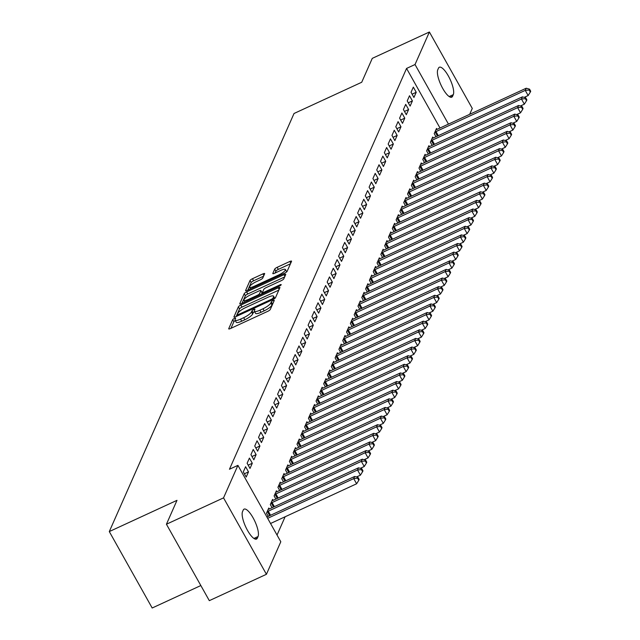 <?xml version="1.0" encoding="UTF-8"?>
<svg xmlns="http://www.w3.org/2000/svg" width="640" height="640" viewBox="0 0 640 640"><rect width="100%" height="100%" fill="white"/><g stroke="black" fill="none" stroke-linecap="round" stroke-linejoin="round"><path stroke-width="0.96" d="M234.424 318.408A1.68 0.408 -29.3 0 0 232.712 319.672L228.736 328.664A2.4 0.584 -29.3 0 0 228.72 328.88A2.4 0.584 -29.3 0 0 230.44 328.552L267.816 311.304A2.4 0.584 -29.3 0 0 270.264 309.504L274.24 300.504A1.68 0.408 -29.3 0 0 274.248 300.352A1.68 0.408 -29.3 0 0 273.048 300.584A1.68 0.408 -29.3 0 0 271.328 301.848L270.816 303.008A7.672 1.872 -29.3 0 1 262.976 308.784L259.864 310.224A7.672 1.872 -29.3 0 1 254.368 311.264A7.672 1.872 -29.3 0 1 254.416 310.576L254.928 309.416A1.68 0.408 -29.3 0 0 254.936 309.264A1.68 0.408 -29.3 0 0 253.736 309.496A1.68 0.408 -29.3 0 0 252.024 310.76L251.504 311.92A7.672 1.872 -29.3 0 1 243.664 317.696L240.552 319.136A7.672 1.872 -29.3 0 1 235.056 320.176A7.672 1.872 -29.3 0 1 235.104 319.488L235.616 318.328A1.68 0.408 -29.3 0 0 235.624 318.176A1.68 0.408 -29.3 0 0 234.424 318.408M235.304 320.608A1.68 0.408 -29.3 0 0 233.872 321.736L230.96 328.312M272.952 303.408A1.68 0.408 -29.3 0 0 272.488 303.912L271.976 305.072L270.816 303.008M254.608 311.696A1.68 0.408 -29.3 0 0 253.184 312.824L252.664 313.984L251.504 311.92M264.648 273.768A2.4 0.584 -29.3 0 0 264.656 273.552A2.4 0.584 -29.3 0 0 262.944 273.88L252.456 278.72A2.4 0.584 -29.3 0 0 250.008 280.528L245.592 290.52A2.4 0.584 -29.3 0 0 245.576 290.728A2.4 0.584 -29.3 0 0 247.296 290.408L284.672 273.16A2.4 0.584 -29.3 0 0 287.12 271.352L291.536 261.36A2.4 0.584 -29.3 0 0 291.552 261.144A2.4 0.584 -29.3 0 0 289.832 261.472L277.168 267.312A2.4 0.584 -29.3 0 0 274.712 269.12L272.824 273.4A2.4 0.584 -29.3 0 0 272.816 273.608A2.4 0.584 -29.3 0 0 274.528 273.288L280.808 270.384A6.416 1.56 -29.3 0 1 285.4 269.512A6.416 1.56 -29.3 0 1 278.808 274.92L254.2 286.272A6.416 1.56 -29.3 0 1 249.608 287.144A6.416 1.56 -29.3 0 1 256.208 281.744L260.304 279.848A2.4 0.584 -29.3 0 0 262.752 278.048L264.648 273.768M440 128.016L406.56 68.432L229.456 469.256L237.92 465.352L280.8 541.768L266.432 574.296L223.544 497.872L237.92 465.352M406.56 68.432L415.024 64.528L429.392 32L472.28 108.424L469.68 114.32M266.432 574.296L209.32 600.656L166.432 524.232L176.992 500.336L109.296 531.576L294.024 113.496L361.72 82.256L372.28 58.36L429.392 32M166.432 524.232L223.544 497.872M240.824 305.056A2.4 0.584 -29.3 0 0 238.368 306.864L233.952 316.856A2.4 0.584 -29.3 0 0 233.944 317.064A2.4 0.584 -29.3 0 0 235.656 316.744L273.032 299.496A2.4 0.584 -29.3 0 0 275.48 297.688L279.896 287.696A2.4 0.584 -29.3 0 0 279.912 287.48A2.4 0.584 -29.3 0 0 278.192 287.808L240.824 305.056L241.976 307.12A2.4 0.584 -29.3 0 0 239.528 308.928L236.184 316.496M239.776 303.688L244.192 293.696A2.4 0.584 -29.3 0 1 246.64 291.888L284.016 274.64A2.4 0.584 -29.3 0 1 285.728 274.312A2.4 0.584 -29.3 0 1 285.72 274.528L283.824 278.8A2.4 0.584 -29.3 0 1 281.376 280.608L266.216 287.6A2.4 0.584 -29.3 0 0 263.768 289.408L262.512 292.248A2.4 0.584 -29.3 0 0 262.504 292.464A2.4 0.584 -29.3 0 0 264.216 292.136L280 284.848A1.68 0.408 -29.3 0 1 281.2 284.624A1.68 0.408 -29.3 0 1 279.472 286.04L241.472 303.576A2.4 0.584 -29.3 0 1 239.76 303.896A2.4 0.584 -29.3 0 1 239.776 303.688L239.952 304M109.296 531.576L152.184 608L200.84 585.544M412.408 100.904L409.512 95.744L407.224 100.92L410.128 106.08L412.408 100.904L408.288 102.808M433.232 138.008L432.696 137.048L430.408 142.224L432.168 145.368M404.784 118.16L401.888 113L399.6 118.176L402.504 123.336L404.784 118.16L400.664 120.064M425.608 155.264L425.072 154.304L422.784 159.48L424.544 162.616M397.16 135.416L394.264 130.248L391.976 135.424L394.88 140.592L397.16 135.416L393.04 137.32M417.984 172.512L417.448 171.56L415.16 176.736L416.92 179.872M389.536 152.672L386.64 147.504L384.352 152.68L387.256 157.848L389.536 152.672L385.416 154.576M410.36 189.768L409.824 188.816L407.536 193.992L409.296 197.128M381.912 169.92L379.016 164.76L376.728 169.936L379.632 175.104L381.912 169.92L377.792 171.824M402.736 207.024L402.2 206.072L399.912 211.248L401.672 214.384M374.288 187.176L371.392 182.016L369.104 187.192L372.008 192.352L374.288 187.176L370.168 189.08M395.112 224.28L394.576 223.328L392.288 228.504L394.048 231.64M366.664 204.432L363.768 199.272L361.48 204.448L364.384 209.608L366.664 204.432L362.544 206.336M387.488 241.536L386.952 240.576L384.664 245.752L386.424 248.896M359.04 221.688L356.144 216.52L353.856 221.704L356.76 226.864L359.04 221.688L354.92 223.592M379.864 258.792L379.328 257.832L377.04 263.008L378.8 266.144M351.416 238.944L348.52 233.776L346.232 238.952L349.136 244.12L351.416 238.944L347.296 240.848M372.24 276.04L371.704 275.088L369.416 280.264L371.176 283.4M343.792 256.2L340.896 251.032L338.608 256.208L341.512 261.376L343.792 256.2L339.672 258.104M364.616 293.296L364.08 292.344L361.792 297.52L363.552 300.656M336.168 273.448L333.272 268.288L330.984 273.464L333.888 278.624L336.168 273.448L332.048 275.352M356.992 310.552L356.456 309.6L354.168 314.776L355.928 317.912M328.544 290.704L325.648 285.544L323.36 290.72L326.264 295.88L328.544 290.704L324.424 292.608M349.368 327.808L348.832 326.848L346.544 332.032L348.304 335.168M320.92 307.96L318.024 302.8L315.736 307.976L318.64 313.136L320.92 307.96L316.8 309.864M341.744 345.064L341.208 344.104L338.92 349.28L340.68 352.416M313.296 325.216L310.4 320.048L308.112 325.224L311.016 330.392L313.296 325.216L309.176 327.12M334.12 362.312L333.584 361.36L331.296 366.536L333.056 369.672M305.672 342.472L302.776 337.304L300.488 342.48L303.392 347.648L305.672 342.472L301.552 344.376M326.496 379.568L325.96 378.616L323.672 383.792L325.432 386.928M298.048 359.728L295.152 354.56L292.864 359.736L295.768 364.904L298.048 359.728L293.928 361.624M318.872 396.824L318.336 395.872L316.048 401.048L317.808 404.184M290.424 376.976L287.528 371.816L285.24 376.992L288.144 382.152L290.424 376.976L286.304 378.88M311.248 414.08L310.712 413.128L308.424 418.304L310.184 421.44M282.8 394.232L279.904 389.072L277.616 394.248L280.512 399.408L282.8 394.232L278.68 396.136M303.624 431.336L303.088 430.376L300.8 435.552L302.56 438.696M275.176 411.488L272.28 406.328L269.992 411.504L272.888 416.664L275.176 411.488L271.056 413.392M296 448.592L295.464 447.632L293.176 452.808L294.936 455.944M267.552 428.744L264.656 423.576L262.368 428.752L265.264 433.92L267.552 428.744L263.432 430.648M288.376 465.84L287.84 464.888L285.552 470.064L287.312 473.2M259.928 446L257.032 440.832L254.744 446.008L257.64 451.176L259.928 446L255.808 447.904M280.752 483.096L280.216 482.144L277.928 487.32L279.688 490.456M252.304 463.248L249.408 458.088L247.12 463.264L250.016 468.432L252.304 463.248L248.184 465.152M273.128 500.352L272.592 499.4L270.304 504.576L272.064 507.712M277.032 535.056L285.112 516.776M269.312 508.976L268.776 508.024L266.488 513.2L268.256 516.336M248.496 471.88L245.6 466.712L243.312 471.888L246.208 477.056L248.496 471.88L244.368 473.784M276.936 491.728L276.4 490.768L274.12 495.944L275.88 499.08M256.12 454.624L253.224 449.464L250.936 454.64L253.832 459.8L256.12 454.624L251.992 456.528M284.56 474.472L284.024 473.512L281.744 478.696L283.504 481.832M263.744 437.368L260.848 432.208L258.56 437.384L261.456 442.544L263.744 437.368L259.616 439.272M292.184 457.216L291.648 456.264L289.368 461.44L291.128 464.576M271.368 420.112L268.472 414.952L266.184 420.128L269.08 425.288L271.368 420.112L267.24 422.016M299.808 439.96L299.272 439.008L296.992 444.184L298.752 447.32M278.992 402.864L276.096 397.696L273.808 402.872L276.704 408.04L278.992 402.864L274.864 404.76M307.432 422.704L306.896 421.752L304.616 426.928L306.376 430.064M286.616 385.608L283.72 380.44L281.432 385.616L284.328 390.784L286.616 385.608L282.488 387.512M315.056 405.456L314.52 404.496L312.24 409.672L314 412.808M294.24 368.352L291.344 363.184L289.056 368.368L291.952 373.528L294.24 368.352L290.112 370.256M322.68 388.2L322.144 387.24L319.864 392.416L321.624 395.56M301.864 351.096L298.968 345.936L296.68 351.112L299.576 356.272L301.864 351.096L297.736 353M330.304 370.944L329.768 369.992L327.488 375.168L329.248 378.304M309.488 333.84L306.592 328.68L304.304 333.856L307.2 339.016L309.488 333.84L305.36 335.744M337.928 353.688L337.392 352.736L335.112 357.912L336.872 361.048M317.112 316.584L314.216 311.424L311.928 316.6L314.824 321.768L317.112 316.584L312.984 318.488M345.552 336.432L345.016 335.48L342.736 340.656L344.496 343.792M324.736 299.336L321.84 294.168L319.552 299.344L322.448 304.512L324.736 299.336L320.608 301.24M353.176 319.176L352.64 318.224L350.36 323.4L352.12 326.536M332.36 282.08L329.464 276.912L327.176 282.088L330.072 287.256L332.36 282.08L328.232 283.984M360.8 301.928L360.264 300.968L357.984 306.144L359.744 309.28M339.984 264.824L337.088 259.664L334.8 264.84L337.696 270L339.984 264.824L335.856 266.728M368.424 284.672L367.888 283.712L365.608 288.888L367.368 292.032M347.608 247.568L344.712 242.408L342.424 247.584L345.32 252.744L347.608 247.568L343.48 249.472M376.048 267.416L375.512 266.464L373.232 271.64L374.992 274.776M355.232 230.312L352.336 225.152L350.048 230.328L352.944 235.488L355.232 230.312L351.104 232.216M383.672 250.16L383.136 249.208L380.856 254.384L382.616 257.52M362.856 213.064L359.96 207.896L357.672 213.072L360.568 218.24L362.856 213.064L358.728 214.96M391.296 232.904L390.76 231.952L388.48 237.128L390.24 240.264M370.48 195.808L367.584 190.64L365.296 195.816L368.192 200.984L370.48 195.808L366.352 197.712M398.92 215.648L398.384 214.696L396.104 219.872L397.864 223.008M378.104 178.552L375.208 173.384L372.92 178.56L375.816 183.728L378.104 178.552L373.976 180.456M406.544 198.4L406.008 197.44L403.728 202.616L405.488 205.752M385.728 161.296L382.832 156.136L380.544 161.312L383.44 166.472L385.728 161.296L381.6 163.2M414.168 181.144L413.64 180.192L411.352 185.368L413.112 188.504M393.352 144.04L390.456 138.88L388.168 144.056L391.064 149.216L393.352 144.04L389.224 145.944M421.792 163.888L421.264 162.936L418.976 168.112L420.736 171.248M400.976 126.784L398.08 121.624L395.792 126.8L398.688 131.96L400.976 126.784L396.848 128.688M429.416 146.632L428.888 145.68L426.6 150.856L428.36 153.992M408.6 109.536L405.704 104.368L403.416 109.544L406.312 114.712L408.6 109.536L404.472 111.44M437.04 129.376L436.512 128.424L434.224 133.6L435.984 136.736M416.224 92.28L413.328 87.112L411.04 92.288L413.936 97.456L416.224 92.28L412.096 94.184M438.464 68.208A15.632 4.688 -114.8 0 1 439.336 67.24A15.632 4.688 -114.8 0 1 449.256 77.656A15.632 4.688 -114.8 0 1 453.304 94.648L452.616 96.2A15.632 4.688 -114.8 0 1 451.744 97.168A15.632 4.688 -114.8 0 1 441.824 86.752A15.632 4.688 -114.8 0 1 437.776 69.76L438.464 68.208M448.464 124.112L415.024 64.528M257.36 538.088A15.632 4.688 -114.8 0 1 256.496 539.064A15.632 4.688 -114.8 0 1 246.568 528.64A15.632 4.688 -114.8 0 1 242.528 511.648L243.216 510.096A15.632 4.688 -114.8 0 1 244.08 509.128A15.632 4.688 -114.8 0 1 254.008 519.544A15.632 4.688 -114.8 0 1 258.048 536.536L257.36 538.088L255.192 539.088M235.056 320.176L236.216 322.248A7.672 1.872 -29.3 0 0 241.712 321.2L240.552 319.136M252.664 313.984A7.672 1.872 -29.3 0 1 244.824 319.76L241.712 321.2M254.368 311.264L255.528 313.336A7.672 1.872 -29.3 0 0 261.016 312.288L259.864 310.224M271.976 305.072A7.672 1.872 -29.3 0 1 264.136 310.848L261.016 312.288M278.832 290.112L241.976 307.12M237.272 314.584A1.68 0.408 -29.3 0 0 237.264 314.728A1.68 0.408 -29.3 0 0 238.464 314.504L271.272 299.36A1.68 0.408 -29.3 0 0 272.984 298.096L273.528 296.872A7.672 1.872 -29.3 0 0 273.576 296.184A7.672 1.872 -29.3 0 0 268.08 297.224L245.656 307.576A7.672 1.872 -29.3 0 0 237.816 313.352L237.272 314.584M274.792 298.432A7.672 1.872 -29.3 0 0 274.736 298.248L273.576 296.184M242 303.328L245.344 295.76L244.192 293.696M284.648 276.944L247.8 293.952A2.4 0.584 -29.3 0 0 245.344 295.76M250.488 294.864A6.416 1.56 -29.3 0 0 243.896 300.264A6.416 1.56 -29.3 0 0 248.488 299.392L257.16 295.392A2.4 0.584 -29.3 0 0 259.608 293.584L260.864 290.752A2.4 0.584 -29.3 0 0 260.872 290.536A2.4 0.584 -29.3 0 0 259.16 290.864L250.488 294.864M261.84 292.504A2.4 0.584 -29.3 0 1 262.032 292.6A2.4 0.584 -29.3 0 1 262.024 292.816L261.312 294.416M286.592 271.96A6.416 1.56 -29.3 0 0 286.56 271.576L285.4 269.512M290.464 263.776L278.328 269.384A2.4 0.584 -29.3 0 0 275.872 271.184L275.056 273.04M263.576 276.192L253.616 280.784A2.4 0.584 -29.3 0 0 251.168 282.592L247.816 290.16M270.544 523.496L356.616 483.776L353.72 478.608L354.672 476.456L266.888 516.968M267.648 518.336L353.72 478.608L357.624 478.248L358.784 480.312L359.16 479.448L358 477.384L357.624 478.248M354.672 476.456L358 477.384M358.784 480.312L356.616 483.776M356.496 476.96L360.424 475.152L357.528 469.984L358.48 467.824L269.216 509.024A2.44 0.592 150.7 0 1 268.448 509.328L268.16 509.424M267.112 511.808L267.44 511.608A2.44 0.592 150.7 0 1 268.256 511.184L357.528 469.984L361.432 469.616L362.592 471.68L362.976 470.824L361.816 468.752L361.432 469.616M358.48 467.824L361.816 468.752M362.592 471.68L360.424 475.152M360.304 468.336L364.24 466.52L361.344 461.36L362.296 459.2L273.024 500.4A2.44 0.592 150.7 0 1 272.264 500.704L271.976 500.792M270.92 503.176L271.256 502.984A2.44 0.592 150.7 0 1 272.072 502.56L361.344 461.36L365.248 460.992L366.408 463.056L366.784 462.192L365.624 460.128L365.248 460.992M362.296 459.2L365.624 460.128M366.408 463.056L364.24 466.52M364.12 459.712L368.048 457.896L365.152 452.728L366.104 450.576L276.84 491.776A2.44 0.592 150.7 0 1 276.072 492.072L275.784 492.168M274.736 494.552L275.064 494.36A2.44 0.592 150.7 0 1 275.88 493.928L365.152 452.728L369.056 452.36L370.216 454.432L370.6 453.568L369.44 451.504L369.056 452.36M366.104 450.576L369.44 451.504M370.216 454.432L368.048 457.896M367.928 451.08L371.864 449.264L368.968 444.104L369.92 441.944L280.648 483.144A2.44 0.592 150.7 0 1 279.888 483.448L279.6 483.536M278.544 485.92L278.88 485.728A2.44 0.592 150.7 0 1 279.696 485.304L368.968 444.104L372.872 443.736L374.032 445.8L374.408 444.936L373.248 442.872L372.872 443.736M369.92 441.944L373.248 442.872M374.032 445.8L371.864 449.264M371.744 442.456L375.672 440.64L372.776 435.472L373.728 433.32L284.464 474.52A2.44 0.592 150.7 0 1 283.696 474.824L283.408 474.912M282.36 477.296L282.688 477.104A2.44 0.592 150.7 0 1 283.504 476.672L372.776 435.472L376.68 435.112L377.84 437.176L378.224 436.312L377.064 434.248L376.68 435.112M373.728 433.32L377.064 434.248M377.84 437.176L375.672 440.64M375.552 433.824L379.488 432.008L376.592 426.848L377.544 424.688L288.272 465.888A2.44 0.592 150.7 0 1 287.512 466.192L287.224 466.288M286.168 468.672L286.504 468.472A2.44 0.592 150.7 0 1 287.32 468.048L376.592 426.848L380.496 426.48L381.656 428.544L382.032 427.68L380.872 425.616L380.496 426.48M377.544 424.688L380.872 425.616M381.656 428.544L379.488 432.008M379.368 425.2L383.296 423.384L380.4 418.224L381.352 416.064L292.088 457.264A2.44 0.592 150.7 0 1 291.32 457.568L291.032 457.656M289.984 460.04L290.312 459.848A2.44 0.592 150.7 0 1 291.128 459.424L380.4 418.224L384.304 417.856L385.464 419.92L385.848 419.056L384.688 416.992L384.304 417.856M381.352 416.064L384.688 416.992M385.464 419.92L383.296 423.384M383.176 416.568L387.112 414.76L384.216 409.592L385.168 407.44L295.896 448.64A2.44 0.592 150.7 0 1 295.136 448.936L294.848 449.032M293.792 451.416L294.128 451.216A2.44 0.592 150.7 0 1 294.944 450.792L384.216 409.592L388.12 409.224L389.28 411.288L389.656 410.432L388.496 408.36L388.12 409.224M385.168 407.44L388.496 408.36M389.28 411.288L387.112 414.76M386.992 407.944L390.92 406.128L388.024 400.968L388.976 398.808L299.712 440.008A2.44 0.592 150.7 0 1 298.944 440.312L298.656 440.4M297.608 442.784L297.936 442.592A2.44 0.592 150.7 0 1 298.752 442.168L388.024 400.968L391.928 400.6L393.088 402.664L393.472 401.8L392.312 399.736L391.928 400.6M388.976 398.808L392.312 399.736M393.088 402.664L390.92 406.128M390.8 399.32L394.736 397.504L391.84 392.336L392.792 390.184L303.52 431.384A2.44 0.592 150.7 0 1 302.76 431.68L302.472 431.776M301.416 434.16L301.752 433.968A2.44 0.592 150.7 0 1 302.568 433.536L391.84 392.336L395.744 391.968L396.904 394.04L397.28 393.176L396.12 391.112L395.744 391.968M392.792 390.184L396.12 391.112M396.904 394.04L394.736 397.504M394.616 390.688L398.544 388.872L395.648 383.712L396.6 381.552L307.336 422.752A2.44 0.592 150.7 0 1 306.568 423.056L306.28 423.152M305.232 425.528L305.56 425.336A2.44 0.592 150.7 0 1 306.376 424.912L395.648 383.712L399.552 383.344L400.712 385.408L401.096 384.544L399.936 382.48L399.552 383.344M396.6 381.552L399.936 382.48M400.712 385.408L398.544 388.872M398.424 382.064L402.36 380.248L399.464 375.088L400.416 372.928L311.144 414.128A2.44 0.592 150.7 0 1 310.384 414.432L310.096 414.52M309.04 416.904L309.376 416.712A2.44 0.592 150.7 0 1 310.192 416.28L399.464 375.088L403.368 374.72L404.528 376.784L404.904 375.92L403.744 373.856L403.368 374.72M400.416 372.928L403.744 373.856M404.528 376.784L402.36 380.248M402.24 373.432L406.168 371.624L403.272 366.456L404.224 364.304L314.96 405.496A2.44 0.592 150.7 0 1 314.192 405.8L313.904 405.896M312.856 408.28L313.184 408.08A2.44 0.592 150.7 0 1 314 407.656L403.272 366.456L407.176 366.088L408.336 368.152L408.72 367.296L407.56 365.224L407.176 366.088M404.224 364.304L407.56 365.224M408.336 368.152L406.168 371.624M406.048 364.808L409.984 362.992L407.088 357.832L408.04 355.672L318.768 396.872A2.44 0.592 150.7 0 1 318.008 397.176L317.72 397.264M316.664 399.648L317 399.456A2.44 0.592 150.7 0 1 317.816 399.032L407.088 357.832L410.992 357.464L412.152 359.528L412.528 358.664L411.368 356.6L410.992 357.464M408.04 355.672L411.368 356.6M412.152 359.528L409.984 362.992M409.864 356.184L413.792 354.368L410.896 349.2L411.848 347.048L322.584 388.248A2.44 0.592 150.7 0 1 321.816 388.544L321.528 388.64M320.48 391.024L320.808 390.832A2.44 0.592 150.7 0 1 321.624 390.4L410.896 349.2L414.8 348.832L415.96 350.904L416.344 350.04L415.184 347.976L414.8 348.832M411.848 347.048L415.184 347.976M415.96 350.904L413.792 354.368M413.672 347.552L417.608 345.736L414.712 340.576L415.664 338.416L326.392 379.616A2.44 0.592 150.7 0 1 325.632 379.92L325.344 380.016M324.288 382.392L324.624 382.2A2.44 0.592 150.7 0 1 325.44 381.776L414.712 340.576L418.616 340.208L419.776 342.272L420.152 341.408L418.992 339.344L418.616 340.208M415.664 338.416L418.992 339.344M419.776 342.272L417.608 345.736M417.488 338.928L421.416 337.112L418.52 331.944L419.472 329.792L330.208 370.992A2.44 0.592 150.7 0 1 329.44 371.296L329.152 371.384M328.104 373.768L328.432 373.576A2.44 0.592 150.7 0 1 329.248 373.144L418.52 331.944L422.424 331.584L423.584 333.648L423.968 332.784L422.808 330.72L422.424 331.584M419.472 329.792L422.808 330.72M423.584 333.648L421.416 337.112M421.296 330.296L425.232 328.488L422.336 323.32L423.288 321.16L334.016 362.36A2.44 0.592 150.7 0 1 333.256 362.664L332.968 362.76M331.912 365.144L332.248 364.944A2.44 0.592 150.7 0 1 333.064 364.52L422.336 323.32L426.24 322.952L427.4 325.016L427.776 324.16L426.616 322.088L426.24 322.952M423.288 321.16L426.616 322.088M427.4 325.016L425.232 328.488M425.112 321.672L429.04 319.856L426.144 314.696L427.096 312.536L337.832 353.736A2.44 0.592 150.7 0 1 337.064 354.04L336.776 354.128M335.728 356.512L336.056 356.32A2.44 0.592 150.7 0 1 336.872 355.896L426.144 314.696L430.048 314.328L431.208 316.392L431.592 315.528L430.432 313.464L430.048 314.328M427.096 312.536L430.432 313.464M431.208 316.392L429.04 319.856M428.92 313.048L432.856 311.232L429.96 306.064L430.912 303.912L341.64 345.112A2.44 0.592 150.7 0 1 340.88 345.408L340.592 345.504M339.536 347.888L339.872 347.696A2.44 0.592 150.7 0 1 340.688 347.264L429.96 306.064L433.864 305.696L435.024 307.768L435.4 306.904L434.24 304.84L433.864 305.696M430.912 303.912L434.24 304.84M435.024 307.768L432.856 311.232M432.736 304.416L436.664 302.6L433.768 297.44L434.72 295.28L345.456 336.48A2.44 0.592 150.7 0 1 344.688 336.784L344.4 336.872M343.352 339.256L343.68 339.064A2.44 0.592 150.7 0 1 344.496 338.64L433.768 297.44L437.672 297.072L438.832 299.136L439.216 298.272L438.056 296.208L437.672 297.072M434.72 295.28L438.056 296.208M438.832 299.136L436.664 302.6M436.544 295.792L440.48 293.976L437.584 288.808L438.536 286.656L349.264 327.856A2.44 0.592 150.7 0 1 348.504 328.16L348.216 328.248M347.16 330.632L347.496 330.44A2.44 0.592 150.7 0 1 348.312 330.008L437.584 288.808L441.488 288.448L442.648 290.512L443.024 289.648L441.864 287.584L441.488 288.448M438.536 286.656L441.864 287.584M442.648 290.512L440.48 293.976M440.36 287.16L444.288 285.344L441.392 280.184L442.344 278.024L353.08 319.224A2.44 0.592 150.7 0 1 352.312 319.528L352.024 319.624M350.976 322.008L351.304 321.808A2.44 0.592 150.7 0 1 352.12 321.384L441.392 280.184L445.296 279.816L446.456 281.88L446.84 281.016L445.68 278.952L445.296 279.816M442.344 278.024L445.68 278.952M446.456 281.88L444.288 285.344M444.168 278.536L448.104 276.72L445.208 271.56L446.16 269.4L356.888 310.6A2.44 0.592 150.7 0 1 356.128 310.904L355.84 310.992M354.784 313.376L355.12 313.184A2.44 0.592 150.7 0 1 355.936 312.76L445.208 271.56L449.112 271.192L450.272 273.256L450.648 272.392L449.488 270.328L449.112 271.192M446.16 269.4L449.488 270.328M450.272 273.256L448.104 276.72M447.984 269.904L451.912 268.096L449.016 262.928L449.968 260.776L360.704 301.976A2.44 0.592 150.7 0 1 359.936 302.272L359.648 302.368M358.6 304.752L358.928 304.552A2.44 0.592 150.7 0 1 359.744 304.128L449.016 262.928L452.92 262.56L454.08 264.632L454.464 263.768L453.304 261.696L452.92 262.56M449.968 260.776L453.304 261.696M454.08 264.632L451.912 268.096M451.792 261.28L455.728 259.464L452.832 254.304L453.784 252.144L364.512 293.344A2.44 0.592 150.7 0 1 363.752 293.648L363.464 293.736M362.408 296.12L362.744 295.928A2.44 0.592 150.7 0 1 363.56 295.504L452.832 254.304L456.736 253.936L457.896 256L458.272 255.136L457.112 253.072L456.736 253.936M453.784 252.144L457.112 253.072M457.896 256L455.728 259.464M455.608 252.656L459.536 250.84L456.64 245.672L457.592 243.52L368.328 284.72A2.44 0.592 150.7 0 1 367.56 285.016L367.272 285.112M366.224 287.496L366.552 287.304A2.44 0.592 150.7 0 1 367.368 286.872L456.64 245.672L460.544 245.304L461.704 247.376L462.088 246.512L460.928 244.448L460.544 245.304M457.592 243.52L460.928 244.448M461.704 247.376L459.536 250.84M459.416 244.024L463.352 242.208L460.456 237.048L461.408 234.888L372.136 276.088A2.44 0.592 150.7 0 1 371.376 276.392L371.088 276.488M370.032 278.872L370.368 278.672A2.44 0.592 150.7 0 1 371.184 278.248L460.456 237.048L464.36 236.68L465.52 238.744L465.896 237.88L464.736 235.816L464.36 236.68M461.408 234.888L464.736 235.816M465.52 238.744L463.352 242.208M463.232 235.4L467.16 233.584L464.264 228.424L465.216 226.264L375.952 267.464A2.44 0.592 150.7 0 1 375.184 267.768L374.896 267.856M373.848 270.24L374.176 270.048A2.44 0.592 150.7 0 1 374.992 269.616L464.264 228.424L468.168 228.056L469.328 230.12L469.712 229.256L468.552 227.192L468.168 228.056M465.216 226.264L468.552 227.192M469.328 230.12L467.16 233.584M467.04 226.768L470.976 224.96L468.08 219.792L469.032 217.64L379.76 258.832A2.44 0.592 150.7 0 1 379 259.136L378.712 259.232M377.656 261.616L377.992 261.416A2.44 0.592 150.7 0 1 378.808 260.992L468.08 219.792L471.984 219.424L473.144 221.488L473.52 220.632L472.36 218.56L471.984 219.424M469.032 217.64L472.36 218.56M473.144 221.488L470.976 224.96M470.856 218.144L474.784 216.328L471.888 211.168L472.84 209.008L383.576 250.208A2.44 0.592 150.7 0 1 382.808 250.512L382.52 250.6M381.472 252.984L381.8 252.792A2.44 0.592 150.7 0 1 382.616 252.368L471.888 211.168L475.792 210.8L476.952 212.864L477.336 212L476.176 209.936L475.792 210.8M472.84 209.008L476.176 209.936M476.952 212.864L474.784 216.328M474.664 209.52L478.6 207.704L475.704 202.536L476.656 200.384L387.384 241.584A2.44 0.592 150.7 0 1 386.624 241.88L386.336 241.976M385.28 244.36L385.616 244.168A2.44 0.592 150.7 0 1 386.432 243.736L475.704 202.536L479.608 202.168L480.768 204.24L481.144 203.376L479.984 201.312L479.608 202.168M476.656 200.384L479.984 201.312M480.768 204.24L478.6 207.704M478.48 200.888L482.408 199.072L479.512 193.912L480.464 191.752L391.2 232.952A2.44 0.592 150.7 0 1 390.432 233.256L390.144 233.352M389.096 235.728L389.424 235.536A2.44 0.592 150.7 0 1 390.24 235.112L479.512 193.912L483.416 193.544L484.576 195.608L484.96 194.744L483.8 192.68L483.416 193.544M480.464 191.752L483.8 192.68M484.576 195.608L482.408 199.072M482.288 192.264L486.224 190.448L483.328 185.288L484.28 183.128L395.008 224.328A2.44 0.592 150.7 0 1 394.248 224.632L393.96 224.72M392.904 227.104L393.24 226.912A2.44 0.592 150.7 0 1 394.056 226.48L483.328 185.288L487.232 184.92L488.392 186.984L488.768 186.12L487.608 184.056L487.232 184.92M484.28 183.128L487.608 184.056M488.392 186.984L486.224 190.448M486.104 183.632L490.032 181.824L487.136 176.656L488.088 174.496L398.824 215.696A2.44 0.592 150.7 0 1 398.056 216L397.768 216.096M396.72 218.48L397.048 218.28A2.44 0.592 150.7 0 1 397.864 217.856L487.136 176.656L491.04 176.288L492.2 178.352L492.584 177.496L491.424 175.424L491.04 176.288M488.088 174.496L491.424 175.424M492.2 178.352L490.032 181.824M489.912 175.008L493.848 173.192L490.952 168.032L491.904 165.872L402.632 207.072A2.44 0.592 150.7 0 1 401.872 207.376L401.584 207.464M400.528 209.848L400.864 209.656A2.44 0.592 150.7 0 1 401.68 209.232L490.952 168.032L494.856 167.664L496.016 169.728L496.392 168.864L495.232 166.8L494.856 167.664M491.904 165.872L495.232 166.8M496.016 169.728L493.848 173.192M493.728 166.384L497.656 164.568L494.76 159.4L495.712 157.248L406.448 198.448A2.44 0.592 150.7 0 1 405.68 198.744L405.392 198.84M404.344 201.224L404.672 201.032A2.44 0.592 150.7 0 1 405.488 200.6L494.76 159.4L498.664 159.032L499.824 161.104L500.208 160.24L499.048 158.176L498.664 159.032M495.712 157.248L499.048 158.176M499.824 161.104L497.656 164.568M497.536 157.752L501.472 155.936L498.576 150.776L499.528 148.616L410.256 189.816A2.44 0.592 150.7 0 1 409.496 190.12L409.208 190.208M408.152 192.592L408.488 192.4A2.44 0.592 150.7 0 1 409.304 191.976L498.576 150.776L502.48 150.408L503.64 152.472L504.016 151.608L502.856 149.544L502.48 150.408M499.528 148.616L502.856 149.544M503.64 152.472L501.472 155.936M501.352 149.128L505.28 147.312L502.384 142.144L503.336 139.992L414.072 181.192A2.44 0.592 150.7 0 1 413.304 181.496L413.016 181.584M411.968 183.968L412.296 183.776A2.44 0.592 150.7 0 1 413.112 183.344L502.384 142.144L506.288 141.784L507.448 143.848L507.832 142.984L506.672 140.92L506.288 141.784M503.336 139.992L506.672 140.92M507.448 143.848L505.28 147.312M505.16 140.496L509.096 138.688L506.2 133.52L507.152 131.36L417.88 172.56A2.44 0.592 150.7 0 1 417.12 172.864L416.832 172.96M415.776 175.344L416.112 175.144A2.44 0.592 150.7 0 1 416.928 174.72L506.2 133.52L510.104 133.152L511.264 135.216L511.64 134.352L510.48 132.288L510.104 133.152M507.152 131.36L510.48 132.288M511.264 135.216L509.096 138.688M508.976 131.872L512.904 130.056L510.008 124.896L510.96 122.736L421.696 163.936A2.44 0.592 150.7 0 1 420.928 164.24L420.64 164.328M419.592 166.712L419.92 166.52A2.44 0.592 150.7 0 1 420.736 166.096L510.008 124.896L513.912 124.528L515.072 126.592L515.456 125.728L514.296 123.664L513.912 124.528M510.96 122.736L514.296 123.664M515.072 126.592L512.904 130.056M512.784 123.24L516.72 121.432L513.824 116.264L514.776 114.112L425.504 155.312A2.44 0.592 150.7 0 1 424.744 155.608L424.456 155.704M423.4 158.088L423.736 157.888A2.44 0.592 150.7 0 1 424.552 157.464L513.824 116.264L517.728 115.896L518.888 117.968L519.264 117.104L518.104 115.032L517.728 115.896M514.776 114.112L518.104 115.032M518.888 117.968L516.72 121.432M516.6 114.616L520.528 112.8L517.632 107.64L518.584 105.48L429.32 146.68A2.44 0.592 150.7 0 1 428.552 146.984L428.264 147.072M427.216 149.456L427.544 149.264A2.44 0.592 150.7 0 1 428.36 148.84L517.632 107.64L521.536 107.272L522.696 109.336L523.08 108.472L521.92 106.408L521.536 107.272M518.584 105.48L521.92 106.408M522.696 109.336L520.528 112.8M520.408 105.992L524.344 104.176L521.448 99.008L522.4 96.856L433.128 138.056A2.44 0.592 150.7 0 1 432.368 138.352L432.08 138.448M431.024 140.832L431.36 140.64A2.44 0.592 150.7 0 1 432.176 140.208L521.448 99.008L525.352 98.648L526.512 100.712L526.888 99.848L525.728 97.784L525.352 98.648M522.4 96.856L525.728 97.784M526.512 100.712L524.344 104.176M524.224 97.36L528.152 95.544L525.256 90.384L526.208 88.224L436.944 129.424A2.44 0.592 150.7 0 1 436.176 129.728L435.888 129.824M434.84 132.208L435.168 132.008A2.44 0.592 150.7 0 1 435.992 131.584L525.256 90.384L529.16 90.016L530.32 92.08L530.704 91.216L529.544 89.152L529.16 90.016M526.208 88.224L529.544 89.152M530.32 92.08L528.152 95.544M233.872 321.736L232.712 319.672M272.488 303.912L271.328 301.848M253.184 312.824L252.024 310.76M244.824 319.76L243.664 317.696M264.136 310.848L262.976 308.784M279.12 289.456L278.192 287.808M239.528 308.928L238.368 306.864M237.904 315.704L237.4 314.8M238.888 315.248L238.464 314.504M271.696 300.112L271.272 299.36M273.608 299.2L272.984 298.096M274.52 298.632L273.528 296.872M247.8 293.952L246.64 291.888M284.936 276.288L284.016 274.64M264.64 292.88L264.216 292.136M280.376 285.528L280 284.848M248.912 300.144L248.488 299.392M257.576 296.144L257.16 295.392M260.328 294.872L259.608 293.584M262.024 292.816L260.864 290.752M254.624 287.024L254.2 286.272M279.232 275.664L278.808 274.92M275.872 271.184L274.712 269.12M278.328 269.384L277.168 267.312M290.76 263.12L289.832 261.472M251.168 282.592L250.008 280.528M253.616 280.784L252.456 278.72M263.872 275.528L262.944 273.88M258.048 536.536L253.912 538.448M453.304 94.648L449.16 96.56M452.616 96.2L450.44 97.2M269.712 515.664L267.44 511.608M270.552 515.272L268.256 511.184M273.528 507.032L271.256 502.984M274.368 506.648L272.072 502.56M277.336 498.408L275.064 494.36M278.176 498.024L275.88 493.928M281.152 489.784L278.88 485.728M281.992 489.392L279.696 485.304M284.96 481.152L282.688 477.104M285.8 480.768L283.504 476.672M288.776 472.528L286.504 468.472M289.616 472.136L287.32 468.048M292.584 463.896L290.312 459.848M293.424 463.512L291.128 459.424M296.4 455.272L294.128 451.216M297.24 454.888L294.944 450.792M300.208 446.648L297.936 442.592M301.048 446.256L298.752 442.168M304.024 438.016L301.752 433.968M304.864 437.632L302.568 433.536M307.832 429.392L305.56 425.336M308.672 429L306.376 424.912M311.648 420.76L309.376 416.712M312.488 420.376L310.192 416.28M315.456 412.136L313.184 408.08M316.296 411.744L314 407.656M319.272 403.504L317 399.456M320.112 403.12L317.816 399.032M323.08 394.88L320.808 390.832M323.92 394.496L321.624 390.4M326.896 386.256L324.624 382.2M327.736 385.864L325.44 381.776M330.704 377.624L328.432 373.576M331.544 377.24L329.248 373.144M334.52 369L332.248 364.944M335.36 368.608L333.064 364.52M338.336 360.368L336.056 356.32M339.168 359.984L336.872 355.896M342.144 351.744L339.872 347.696M342.984 351.36L340.688 347.264M345.96 343.12L343.68 339.064M346.792 342.728L344.496 338.64M349.768 334.488L347.496 330.44M350.608 334.104L348.312 330.008M353.584 325.864L351.304 321.808M354.416 325.472L352.12 321.384M357.392 317.232L355.12 313.184M358.232 316.848L355.936 312.76M361.208 308.608L358.928 304.552M362.04 308.224L359.744 304.128M365.016 299.984L362.744 295.928M365.856 299.592L363.56 295.504M368.832 291.352L366.552 287.304M369.664 290.968L367.368 286.872M372.64 282.728L370.368 278.672M373.48 282.336L371.184 278.248M376.456 274.096L374.176 270.048M377.288 273.712L374.992 269.616M380.264 265.472L377.992 261.416M381.104 265.08L378.808 260.992M384.08 256.84L381.8 252.792M384.912 256.456L382.616 252.368M387.888 248.216L385.616 244.168M388.728 247.832L386.432 243.736M391.704 239.592L389.424 235.536M392.536 239.2L390.24 235.112M395.512 230.96L393.24 226.912M396.352 230.576L394.056 226.48M399.328 222.336L397.048 218.28M400.16 221.944L397.864 217.856M403.136 213.704L400.864 209.656M403.976 213.32L401.68 209.232M406.952 205.08L404.672 201.032M407.784 204.696L405.488 200.6M410.76 196.456L408.488 192.4M411.6 196.064L409.304 191.976M414.576 187.824L412.296 183.776M415.408 187.44L413.112 183.344M418.384 179.2L416.112 175.144M419.224 178.808L416.928 174.72M422.2 170.568L419.92 166.52M423.032 170.184L420.736 166.096M426.008 161.944L423.736 157.888M426.848 161.56L424.552 157.464M429.824 153.32L427.544 149.264M430.656 152.928L428.36 148.84M433.632 144.688L431.36 140.64M434.472 144.304L432.176 140.208M437.448 136.064L435.168 132.008M438.28 135.672L435.992 131.584M237.832 315.736L237.264 314.728M263.128 293.584L262.504 292.464M244.872 302.008L243.896 300.264M262.032 292.6L260.872 290.536M250.584 288.888L249.608 287.144"/></g></svg>
